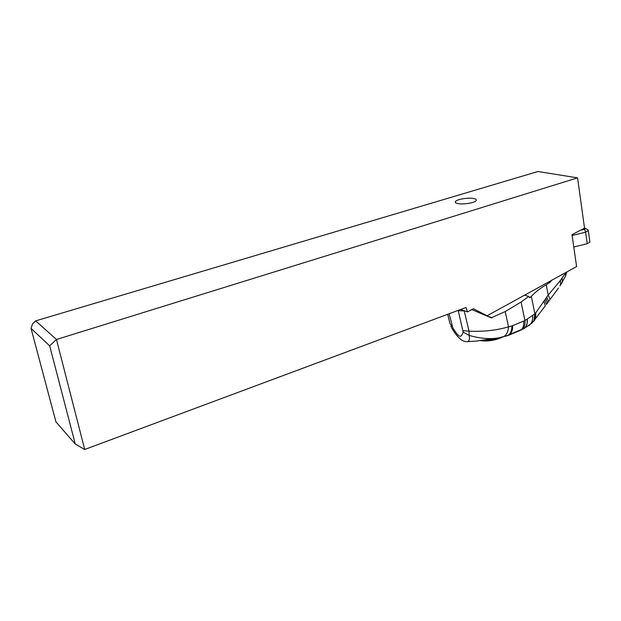 <?xml version="1.0" encoding="UTF-8"?>
<svg xmlns="http://www.w3.org/2000/svg" width="621" height="621" viewBox="0 0 621 621"><rect width="100%" height="100%" fill="white"/><g stroke="black" fill="none" stroke-linecap="round" stroke-linejoin="round"><path stroke-width="0.93" d="M84.72 449.48L75.265 444.015L49.68 345.819L56.457 339.493L35.676 320.878L537.902 171.52L577.561 177.854L56.457 339.493L84.72 449.48L465.991 307.48L467.481 311.897L473.334 308.73L487.105 315.786L482.649 314.179M473.908 198.573C468.653 197.331 456.582 199.279 455.426 201.561C454.929 202.399 455.659 203.051 457.599 203.509C462.746 204.806 475.104 202.834 476.206 200.544C476.703 199.675 475.934 199.023 473.908 198.573M35.676 320.878L32.54 323.898L31.05 328.424L55.944 421.884L75.265 444.015M487.105 315.786L576.614 266.556L571.995 234.715L584.524 228.101L577.561 177.854M460.728 309.444L467.481 311.897M49.68 345.819L31.05 328.424M470.834 310.081L472.294 309.801L491.211 317.851L505.191 311.556L508.514 326.84C496.629 330.349 483.472 331.793 469.041 331.172L469.15 335.41L463.134 332.064L458.275 310.647L464.974 310.989M472.294 309.801L471.727 309.6M458.275 310.647L457.887 310.5M467.66 341.604C469.313 340.96 469.81 338.895 469.15 335.41C480.049 338.561 489.915 339.376 498.756 337.847L508.537 335.293C511.355 333.648 512.752 330.426 512.729 325.629L511.906 325.909C511.883 330.768 510.439 334.013 507.559 335.635L507.287 335.767M524.598 295.161L528.719 296.465L521.081 302.023L505.191 311.556M521.081 302.023L524.931 320.568L512.729 325.629M527.175 319.357C527.524 323.378 526.585 326.351 524.365 328.284L522.455 329.262C524.458 327.414 525.281 324.519 524.931 320.568L534.875 313.869L533.928 320.599M528.719 296.465L529.604 297.676L531.351 296.372C535.054 292.336 539.851 288.555 545.75 285.023L546.216 284.744L548.196 295.037L535.504 313.225L535.092 319.14L533.555 321.499M449.092 313.776L452.942 328.051L452.15 328.781C459.206 340.432 464.166 342.016 467.66 341.612L476.121 341.108L498.756 337.847M521.632 329.805L508.195 335.456M523.387 328.92L524.466 328.23C526.701 326.289 527.64 323.308 527.291 319.295M534.169 320.801L535.558 318.511L532.057 323.052L523.363 328.928M528.882 325.645L530.481 324.178C532.267 321.942 532.981 319.163 532.624 315.841M535.504 313.225L534.875 313.869L531.351 296.372M547.606 302.699L548.654 301.395L546.798 297.211M546.62 304.259L547.582 302.916L545.921 298.608M549.282 300.525L550.121 299.407L548.196 295.037L560.421 280.49L560.491 285.055M558.504 287.981L546.488 304.352M566.042 272.371L560.421 280.49M551.572 280.327L550.509 282.035L546.216 284.744M567.02 271.835L566.499 272.961M545.339 305.936L544.004 301.674M545.129 306.075L535.558 318.511L535.768 312.906M545.898 298.647L547.551 302.955L546.472 304.461L544.951 300.153M559.909 285.947L562.137 282.539M562.137 282.524L562.199 278.2M565.552 273.271L565.599 276.05L562.347 281.515M589.834 241.623L589.911 242.174L587.218 243.727L573.781 247.018M580.418 230.267L584.633 229.234L585.587 228.419L584.524 228.101M572.104 235.491L585.619 232.176L588.335 230.632L587.668 229.685M483.627 340.937L497.483 339.12L502.684 337.04L497.483 339.12C491.366 340.929 485.638 341.41 480.281 340.572M499.168 337.777C493.672 339.687 488.191 340.494 482.719 340.192M463.111 330.659L469.041 331.172L464.244 311.074M452.942 328.051C458.903 337.653 461.038 338.592 463.134 332.064M452.212 326.382L450.054 323.782L447.702 314.296M511.906 325.909L508.514 326.84C508.157 332.01 506.363 335.371 503.15 336.931M492.111 317.789L485.575 315.437M518.923 331.016L521.027 329.999C523.154 328.245 524.023 325.311 523.619 321.204M530.388 297.374L528.836 296.877M549.174 281.647L550.509 282.035M584.633 229.234L585.619 232.176L587.218 243.727M455.426 201.561L455.659 202.733M450.854 326.126L452.096 328.68M505.478 336.326L524.466 328.23L530.489 324.17L533.913 320.622M566.694 272.014L565.607 275.996L560.491 285.07M585.587 228.419L588.18 230.003M588.335 230.632L589.911 242.174"/></g></svg>
